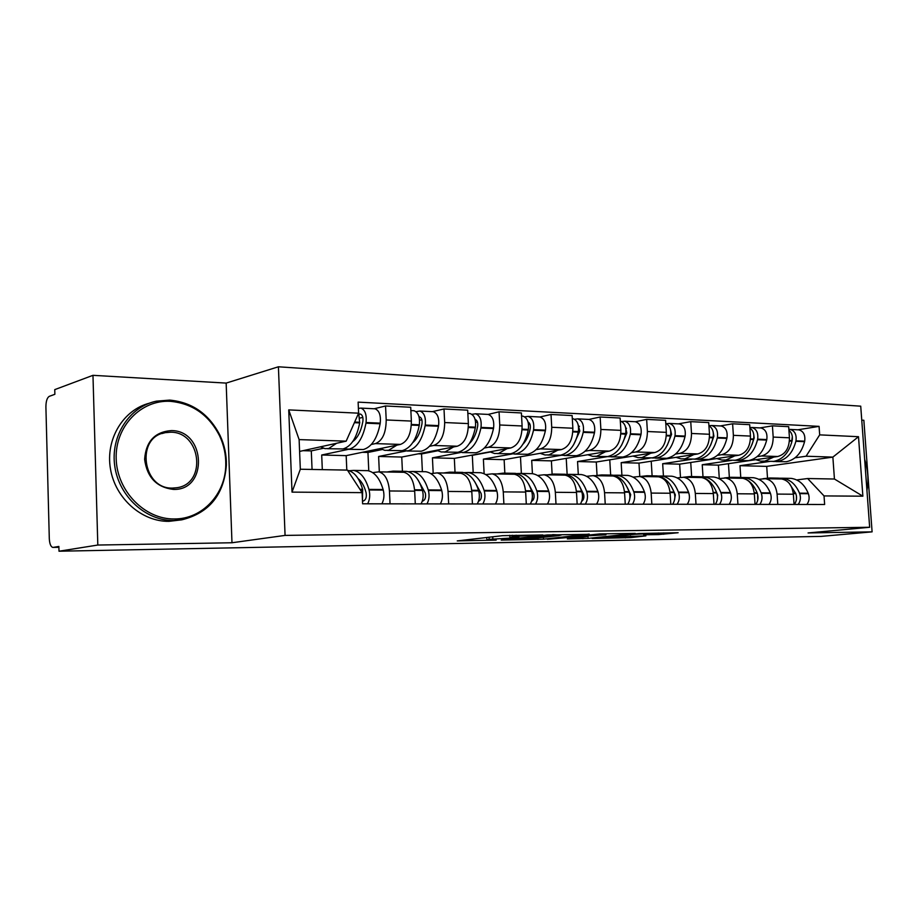<?xml version="1.0" encoding="UTF-8"?>
<svg xmlns="http://www.w3.org/2000/svg" width="918" height="918" viewBox="0 0 918 918"><rect width="100%" height="100%" fill="white"/><g stroke="black" fill="none" stroke-linecap="round" stroke-linejoin="round"><path stroke-width="1.38" d="M542.894 534.964L502.616 535.664L457.256 540.909L496.179 540.105L486.861 539.956L489.156 539.348L519.095 537.581L509.869 537.409L516.145 536.341L542.894 534.964M658.435 534.586L678.138 532.727L639.226 533.53L592.156 538.487L630.609 537.627L645.893 535.86L604.572 537.432L635.015 534.299L652.446 533.519L643.667 534.792L658.435 534.586L658.344 532.991M231.979 542.756L226.161 383.093L92.97 375.324L97.813 545.04L231.979 542.756L285.073 535.401L869.656 527.276L808.07 532.945L872.1 531.855L821.059 536.399L59.004 551.213L58.878 546.451L53.175 547.392L58.901 547.3M97.813 545.04L59.004 551.213M589.23 534.31L547.197 534.964L501.205 540.117L543.49 539.187L589.218 534.069M600.016 533.897L635.256 533.392L588.128 538.384L567.347 538.935L587.29 536.628L576.355 536.778L547.335 539.302L600.016 533.897M92.97 375.324L54.759 389.622L54.873 394.292L49.251 396.358C47.093 397.724 45.969 401.246 45.9 406.915L49.297 538.614C49.595 543.766 50.742 546.692 52.739 547.403L53.175 547.392M226.161 383.093L278.406 366.787L860.728 406.181L869.656 527.276M872.1 531.855L863.849 420.26L861.75 420.146M372.697 472.621L378.813 471.852C384.917 473.539 388.463 479.907 389.45 490.969L390.035 503.844M348.496 449.315L321.702 455.007L322.31 469.637M346.809 470.096L346.178 455.638L400.455 444.415C407.569 441.684 411.218 433.904 411.367 421.075L386.203 419.962C386.042 432.952 382.439 440.835 375.382 443.612L371.331 444.473M386.203 419.962L385.56 405.974L374.177 408.762M415.28 503.879L414.684 491.164C413.685 480.252 410.094 473.963 403.931 472.288L402.245 472.265M411.367 421.075L410.713 407.259L385.56 405.974M430.909 473.631L437.163 472.885C443.405 474.526 447.043 480.711 448.053 491.44L448.673 503.925M405.756 451.048L378.629 456.464L379.318 471.852M432.355 411.643L444.002 408.969L444.668 422.544C444.519 435.155 440.835 442.797 433.629 445.471L429.498 446.297M472.437 503.959L471.806 491.635C470.785 481.032 467.113 474.927 460.813 473.298L459.103 473.275M402.417 471.301L401.751 457.049L457.244 446.228C464.508 443.589 468.226 436.05 468.364 423.6L467.687 410.185L444.002 408.969M485.794 474.572L492.151 473.86C498.508 475.455 502.215 481.468 503.259 491.887L503.89 504.016M460.205 452.585L432.435 457.841L433.181 473.229M462.27 452.585L475.983 452.781C484.624 450.497 490.453 442.419 493.471 428.557L493.586 427.949C494.332 420.582 492.53 416.072 488.158 414.42L499.059 411.803L499.748 424.988C499.61 437.22 495.869 444.645 488.525 447.238L484.337 448.018M526.301 504.039L525.658 492.059C524.603 481.778 520.873 475.834 514.47 474.25L512.726 474.216M455.018 472.254L454.33 458.392L510.821 447.95C518.2 445.391 521.963 438.07 522.101 425.975L521.401 412.951L499.059 411.803M537.627 475.467L544.064 474.778C550.513 476.339 554.277 482.179 555.344 492.3L555.998 504.085M511.877 454.02L483.384 459.138L484.13 473.711M514.608 454.089L527.643 454.272C536.422 452.058 542.331 444.209 545.384 430.749L545.487 430.163C546.256 423.003 544.42 418.608 539.979 416.99L551.018 414.466L551.729 427.283C551.603 439.183 547.816 446.389 540.369 448.891L536.135 449.648M577.158 504.12L576.504 492.473C575.425 482.466 571.65 476.694 565.155 475.145L563.388 475.122M504.843 473.16L504.131 459.666L561.437 449.568C568.919 447.089 572.729 439.974 572.855 428.224L572.132 415.556L551.018 414.466M586.648 476.316L593.143 475.65C599.672 477.176 603.482 482.857 604.56 492.702L605.237 504.166M560.864 455.362L531.694 460.377L532.417 473.665M564.111 455.512L576.538 455.684C585.409 453.538 591.387 445.907 594.462 432.814L594.577 432.24C595.334 425.275 593.476 421.006 588.989 419.423L600.142 416.99L600.877 429.463C600.751 441.03 596.918 448.03 589.39 450.463L585.122 451.197M625.261 504.189L624.584 492.863C623.494 483.132 619.673 477.509 613.121 476.006L611.331 475.972M552.108 473.952L551.385 460.87L609.345 451.105C616.896 448.695 620.74 441.787 620.866 430.347L620.132 418.023L600.142 416.99M633.076 477.119L639.628 476.476C646.215 477.957 650.059 483.499 651.16 493.081L651.837 504.234M607.337 456.636L577.56 461.547L578.294 474.503M611.009 456.866L622.874 457.026C631.825 454.938 637.849 447.525 640.936 434.776L641.051 434.225C641.82 427.444 639.938 423.278 635.417 421.729L646.651 419.377L647.397 431.517C647.27 442.786 643.415 449.591 635.83 451.954L631.538 452.654M670.806 504.257L670.129 493.23C669.027 483.752 665.171 478.278 658.562 476.809L656.772 476.775M597.033 475.122L596.275 462.018L654.741 452.551C662.36 450.222 666.227 443.497 666.342 432.355L665.596 420.352L646.651 419.377M677.128 477.876L683.715 477.257C690.347 478.703 694.215 484.096 695.316 493.436L696.016 504.292M650.277 458.048L621.165 462.661L621.911 475.294M678.402 423.864L690.749 421.649L691.495 433.468C691.392 444.438 687.513 451.071 679.871 453.354L675.568 454.043M714.02 504.326L713.32 493.574C712.207 484.348 708.329 479.012 701.696 477.567L699.883 477.544M639.777 476.476L638.974 463.108L697.829 453.94C705.483 451.667 709.373 445.115 709.476 434.271L708.719 422.567L690.749 421.649M718.966 478.599L725.587 477.991C732.243 479.414 736.121 484.67 737.246 493.769L737.946 504.361M691.897 459.252L662.67 463.716L663.439 476.052M720.217 425.941L732.61 423.795L733.379 435.327C733.275 446.01 729.385 452.471 721.709 454.697L717.394 455.362M755.055 504.384L754.344 493.907C753.23 484.911 749.329 479.701 742.673 478.301L740.849 478.267M680.479 477.406L679.641 464.152L738.783 455.248C746.472 453.044 750.362 446.653 750.465 436.084L749.696 424.678L732.61 423.795M758.773 479.288L765.394 478.703C772.072 480.091 775.962 485.22 777.087 494.091L777.798 504.418M731.703 460.377L702.236 464.726L703.004 476.717M759.989 427.914L772.417 425.837L773.185 437.083C773.082 447.514 769.192 453.813 761.492 455.971L757.178 456.613M794.07 504.441L793.359 494.217C792.234 485.438 788.332 480.366 781.654 478.989L779.83 478.955M719.287 478.553L718.415 465.139L777.753 456.498C785.452 454.353 789.342 448.122 789.446 437.806L788.677 426.675L772.417 425.837M718.415 465.139L702.236 464.726M679.641 464.152L662.67 463.716M638.974 463.108L621.165 462.661M596.275 462.018L577.56 461.547M551.385 460.87L531.694 460.377M504.131 459.666L483.384 459.138M454.33 458.392L432.435 457.841M401.751 457.049L378.629 456.464M346.178 455.638L321.702 455.007M299.601 451.426L346.166 441.156L299.119 439.607L300.324 469.236L347.417 470.108L362.117 492.633L362.61 503.798L824.639 504.487L824.031 495.915L807.645 478.53L834.439 479.024L832.867 457.107L806.073 456.223L795.068 457.807M362.117 492.633L292.027 492.128L288.734 409.898L358.605 413.18L346.166 441.156M806.073 456.223L819.682 434.868L819.074 426.365L358.123 402.13L358.605 413.18M819.682 434.868L858.502 436.704L862.874 496.19L824.031 495.915M285.073 535.401L278.406 366.787M767.494 477.911L766.714 466.378L832.867 457.107L858.502 436.704M796.663 479.942L807.645 478.53M769.72 461.433L739.977 465.69L740.769 477.521M766.714 466.378L739.977 465.69M797.868 429.796L819.074 426.365M292.027 492.128L300.324 469.236M288.734 409.898L299.119 439.607M834.439 479.024L862.874 496.19M552.682 534.976L508.388 539.692L531.327 538.614L558.626 535.653L561.346 534.987L552.659 534.632M605.926 534.781L590.354 535.033L578.696 536.376L605.926 534.781M359.523 414.133L360.407 414.064C362.426 414.913 363.264 417.242 362.908 421.064L362.805 421.706C361.084 431.208 357.733 437.817 352.741 441.547M348.106 449.304L363.31 449.533C371.606 447.077 377.206 438.494 380.132 423.772L380.236 423.141C380.981 415.315 379.249 410.53 375.06 408.808L374.142 408.762M343.711 448.776L349.242 449.131C357.481 446.653 363.058 438.001 365.961 423.175L366.064 422.532C366.81 414.649 365.089 409.841 360.923 408.097L358.399 408.407M358.525 411.344L359.684 422.911C356.781 437.783 351.227 446.469 343.011 448.948L327.519 448.718M320.485 446.814L324.961 448.638L328.644 448.535L336.642 443.256M347.555 470.326C354.314 471.806 359.328 478.14 362.621 489.328L362.495 501.274M367.659 503.81C369.793 499.736 370.264 495.135 369.07 489.982L368.91 489.386C365.571 478.117 360.476 471.795 353.625 470.406L349.184 470.727M381.854 503.833C384.011 499.794 384.481 495.215 383.276 490.097L383.116 489.512C379.754 478.324 374.624 472.047 367.728 470.659L365.089 470.613M312.063 469.454L311.294 450.899L302.997 450.681M311.294 450.899L323.388 448.259M358.054 478.507C361.543 481.307 364.171 485.84 365.926 492.117L366.087 492.714C366.787 497.04 365.938 499.771 363.539 500.918L362.553 501.079M360.051 418.046L362.828 417.38M419.033 416.795L419.446 416.818C421.511 417.644 422.372 419.905 422.005 423.623L421.901 424.242C420.329 432.676 417.265 438.815 412.721 442.66M406.869 450.99L421.293 451.208C429.773 448.833 435.511 440.514 438.483 426.239L438.586 425.619C439.343 418.023 437.565 413.387 433.285 411.689L432.344 411.643M402.612 450.554L408.028 450.83C416.474 448.432 422.177 440.055 425.137 425.677L425.252 425.045C425.998 417.403 424.231 412.733 419.962 411.034L416.015 411.643M413.134 410.69L414.075 410.736C418.333 412.446 420.088 417.128 419.342 424.793L419.239 425.424C416.279 439.848 410.587 448.259 402.164 450.658L387.476 450.44M380.247 448.592L384.849 450.359L388.635 450.268L396.84 445.161M403.977 471.324L406.663 471.37C413.674 472.724 418.883 478.886 422.303 489.856L422.475 490.43C423.703 495.445 423.221 499.931 421.041 503.89M396.507 472.162L393.111 471.129L387.017 471.99M426.962 503.902C429.142 499.954 429.624 495.479 428.396 490.487L428.224 489.902C424.793 478.978 419.572 472.839 412.549 471.485L408.258 471.714M440.319 503.913C442.51 500 442.992 495.559 441.765 490.602L441.592 490.017C438.15 479.173 432.894 473.068 425.837 471.726L423.129 471.668M368.772 470.865L367.946 452.459L362.289 452.299M367.946 452.459L382.072 449.556M418.183 480.229L425.332 493.127C426.067 497.326 425.195 499.989 422.728 501.09L422.28 501.159M419.583 420.26L421.855 419.744M475.099 419.423C477.199 420.249 478.06 422.452 477.693 426.021L477.589 426.629C476.155 434.065 473.401 439.722 469.339 443.578M458.162 452.218L463.464 452.425C472.07 450.118 477.876 441.983 480.894 428.029L480.998 427.421C481.755 419.996 479.953 415.452 475.604 413.8L471.898 414.305M469.087 413.467L470.039 413.525C474.388 415.188 476.19 419.744 475.432 427.18L475.317 427.788C472.322 441.787 466.516 449.946 457.921 452.264L443.991 452.058M436.601 450.256L441.294 451.989L445.173 451.897L453.538 446.951M459.792 472.345L462.546 472.391C469.683 473.711 475.008 479.701 478.507 490.35L478.68 490.912C479.93 495.777 479.448 500.126 477.234 503.971M453.228 473.172L449.763 472.162L443.532 472.999M482.811 503.982C485.025 500.149 485.519 495.812 484.256 490.958L484.096 490.396C480.584 479.781 475.249 473.814 468.088 472.495L463.934 472.667M495.41 503.993C497.636 500.195 498.13 495.881 496.868 491.061L496.695 490.51C493.173 479.965 487.814 474.032 480.63 472.724L477.865 472.667M422.383 471.657L421.546 453.928L418.241 453.836M421.546 453.928L437.599 450.807M474.916 481.996L481.147 493.528C481.893 497.579 481.009 500.161 478.519 501.251M475.65 422.406L477.452 422.016M528.045 421.993C529.893 423.06 530.627 425.16 530.248 428.293L530.145 428.878C528.86 435.384 526.427 440.537 522.858 444.312M510.615 453.779L515.813 453.928C524.557 451.702 530.455 443.807 533.496 430.244L533.61 429.658C534.368 422.441 532.532 418.023 528.114 416.405L524.626 416.829M521.894 416.095L522.87 416.141C527.276 417.77 529.112 422.2 528.343 429.429L528.24 430.026C525.199 443.624 519.313 451.541 510.58 453.779L497.326 453.595M489.81 451.828L494.584 453.515L498.52 453.435L507.034 448.65M512.496 473.298L515.285 473.355C522.549 474.652 527.965 480.47 531.522 490.809L531.694 491.359C532.968 496.087 532.486 500.321 530.237 504.051M506.736 474.113L503.213 473.137L496.879 473.94M535.504 504.062C537.753 500.333 538.246 496.122 536.961 491.405L536.789 490.855C533.22 480.539 527.804 474.744 520.529 473.447L516.501 473.573M547.403 504.074C549.664 500.379 550.146 496.19 548.872 491.509L548.7 490.958C545.12 480.711 539.681 474.95 532.383 473.665L529.571 473.619M473.183 472.586L472.311 455.317L471.129 455.282M472.311 455.317L490.155 452.023M528.516 483.809L533.806 493.895C534.563 497.476 533.817 499.943 531.579 501.297M528.527 424.483L529.927 424.196M578.088 424.506L579.82 431.012L573.543 444.851M560.244 455.236L565.339 455.362C574.186 453.194 580.153 445.528 583.217 432.344L583.332 431.77C584.089 424.759 582.241 420.455 577.766 418.872L574.473 419.239M572.304 418.574L572.798 418.619C577.261 420.214 579.12 424.529 578.351 431.552L578.248 432.137C575.173 445.356 569.217 453.044 560.382 455.213L547.748 455.041M540.14 453.32L544.971 454.961L548.975 454.892L557.593 450.245M562.332 474.216L565.167 474.262C572.522 475.524 578.007 481.193 581.61 491.256L581.794 491.784C583.079 496.386 582.597 500.494 580.314 504.12M557.306 475.008L553.738 474.055L547.312 474.836M585.294 504.131C587.577 500.517 588.071 496.409 586.774 491.83L586.602 491.291C582.976 481.261 577.491 475.616 570.124 474.354L566.222 474.434M596.551 504.154C598.834 500.551 599.328 496.477 598.031 491.922L597.859 491.394C594.233 481.422 588.725 475.811 581.346 474.56L578.501 474.503M521.367 473.47L520.472 456.785M579.258 485.679L583.573 494.251C584.318 497.395 583.71 499.725 581.748 501.262M578.501 426.48L579.533 426.285M625.491 426.962L626.856 433.021L621.612 445.184M607.257 456.625L612.249 456.716C621.188 454.617 627.201 447.158 630.287 434.329L630.402 433.766C631.171 426.95 629.289 422.762 624.768 421.201L621.658 421.511M620.304 421.018C624.665 422.728 626.466 426.904 625.686 433.571L625.571 434.134C622.484 446.986 616.483 454.467 607.555 456.579L595.507 456.418M587.807 454.731L592.695 456.338L596.734 456.269L605.444 451.759M609.541 475.076L612.398 475.122C619.822 476.362 625.365 481.87 629.014 491.669L629.197 492.186C630.505 496.661 630.012 500.666 627.717 504.2M605.18 475.857L601.565 474.927L595.082 475.685M632.433 504.2C634.728 500.677 635.222 496.684 633.913 492.232L633.73 491.704C630.081 481.939 624.538 476.442 617.091 475.214L613.316 475.272M643.093 504.223C645.4 500.712 645.893 496.753 644.574 492.312L644.402 491.807C640.741 482.099 635.176 476.626 627.728 475.398L624.86 475.352M567.129 474.319L566.234 458.369M627.361 487.642L630.689 494.584L629.243 501.148M625.801 428.408L626.501 428.281M174.305 518.957C202.408 519.232 225.633 493.941 225.771 464.795C225.954 454.8 223.923 445.207 219.666 436.039C208.983 415.028 192.562 403.461 170.404 401.338C141.211 399.537 115.025 426.296 116.184 458.736C116.919 491.153 144.941 519.508 174.305 518.957M169.715 400.099C192.39 402.291 209.201 414.133 220.136 435.637C224.485 445.023 226.562 454.835 226.379 465.07C224.026 494.791 209.166 513.047 181.787 519.829L173.697 520.517C146.054 520.965 119.019 496.649 114.784 466.252C110.263 435.878 129.553 406.605 156.439 401.155L169.715 400.099M173.318 489.397C156.622 487.378 147.052 477.36 144.619 459.344C145.928 441.432 154.844 431.85 171.379 430.588C206.057 430.462 208.214 490.901 173.318 489.397M170.771 432.206L165.263 432.653C135.416 436.979 142.347 489.409 172.618 488.078L177.013 487.71C206.975 483.729 201.099 431.908 170.771 432.206M181.787 519.829L168.912 521.344C141.82 521.768 115.22 498.417 110.435 468.754C105.398 439.125 123.276 409.853 149.359 403.209M866.936 490.361C868.784 480.08 868.015 469.752 864.653 459.39M670.438 429.36L671.563 434.398L667.26 445.276M655.509 458.139L666.835 458.289C675.855 456.269 681.913 449.051 685.012 436.635L685.126 436.096C685.895 429.486 684.002 425.436 679.446 423.921L678.448 423.864M651.86 457.933L656.749 458.002C665.757 455.959 671.804 448.695 674.902 436.211L675.017 435.66C675.786 429.016 673.904 424.942 669.348 423.416L666.399 423.68M665.779 423.416C669.75 425.447 671.345 429.463 670.553 435.476L670.438 436.016C667.34 448.546 661.293 455.821 652.296 457.864L640.787 457.715M633.03 456.074L637.964 457.634L642.038 457.577L650.805 453.194M654.305 475.891L657.185 475.937C664.666 477.153 670.255 482.524 673.938 492.059L674.122 492.564C675.441 496.925 674.937 500.826 672.63 504.257M650.552 476.66L646.915 475.754L640.374 476.488M677.105 504.269C679.423 500.838 679.917 496.948 678.597 492.61L678.413 492.105C674.73 482.593 669.142 477.222 661.649 476.017L657.976 476.052M687.226 504.28C689.544 500.872 690.038 497.005 688.707 492.691L688.534 492.186C684.839 482.73 679.251 477.406 671.746 476.201L668.855 476.155M610.665 475.088L609.759 459.838M673.02 489.742L675.35 494.905L674.282 500.953M713.114 431.735L713.906 436.222L710.67 445.092M697.783 459.356L708.627 459.493C717.681 457.531 723.763 450.497 726.872 438.402L726.987 437.875C727.756 431.437 725.851 427.478 721.273 425.998L720.263 425.941M694.237 459.172L699.034 459.218C708.088 457.233 714.158 450.164 717.268 438.001L717.383 437.461C718.151 430.99 716.247 427.008 711.68 425.516L708.925 425.734M708.925 425.768C712.529 428.006 713.929 431.839 713.137 437.289L713.022 437.817C709.912 450.015 703.842 457.107 694.8 459.092L683.795 458.954M675.981 457.336L680.949 458.874L685.046 458.816L693.859 454.559M696.831 476.66L699.723 476.717C707.25 477.899 712.861 483.143 716.568 492.438L716.751 492.932C718.083 497.177 717.589 500.976 715.271 504.326M693.629 477.429L689.969 476.534L683.451 477.222M719.517 504.326C721.835 500.987 722.328 497.2 720.997 492.966L720.825 492.473C717.119 483.201 711.496 477.968 703.968 476.798L700.4 476.809M729.133 504.349C731.451 501.021 731.944 497.258 730.613 493.046L730.43 492.553C726.723 483.338 721.1 478.14 713.561 476.97L710.658 476.912M652.113 475.845L651.218 461.203M716.419 492.025L717.75 495.204L717.038 500.689M753.701 434.111L754.171 437.955L752.014 444.53M737.992 460.515L748.377 460.641C757.465 458.725 763.569 451.874 766.679 440.078L766.794 439.561C767.551 433.285 765.646 429.429 761.056 427.972L760.047 427.926M734.549 460.343L739.254 460.377C748.331 458.449 754.424 451.564 757.534 439.699L757.648 439.183C758.417 432.86 756.512 428.981 751.922 427.513L749.891 427.604M749.926 428.052C753.173 430.416 754.401 434.065 753.609 439.011L753.506 439.527C750.396 451.415 744.291 458.334 735.215 460.262L724.681 460.125M716.832 458.552L721.823 460.044L725.943 459.998L734.79 455.844M737.269 477.394L740.172 477.452C747.734 478.611 753.368 483.729 757.086 492.794L757.27 493.276C758.601 497.407 758.107 501.113 755.789 504.384M734.561 478.152L730.889 477.28L724.394 477.934M759.829 504.395C762.147 501.136 762.64 497.441 761.309 493.31L761.125 492.828C757.407 483.786 751.773 478.68 744.211 477.532L740.734 477.532M768.974 504.407C771.292 501.159 771.786 497.487 770.454 493.379L770.271 492.909C766.553 483.912 760.907 478.84 753.345 477.693L750.431 477.635M691.633 476.568L690.738 462.477M757.625 494.4L757.706 500.299M792.326 436.543L791.465 443.314M776.295 461.605L786.256 461.731C795.355 459.872 801.46 453.182 804.57 441.673L804.684 441.179C805.453 435.052 803.537 431.276 798.935 429.853L797.926 429.796M772.933 461.467L777.557 461.479C786.657 459.608 792.762 452.884 795.872 441.306L795.975 440.812C796.744 434.65 794.827 430.852 790.237 429.417L788.86 429.394M788.918 430.267C791.832 432.699 792.9 436.153 792.131 440.64L792.016 441.145C788.906 452.758 782.813 459.493 773.713 461.375L763.615 461.249M755.744 459.7L760.735 461.169L764.866 461.111L773.736 457.084M775.767 478.106L782.974 479.219M789.101 483.166L795.814 493.597C797.157 497.636 796.663 501.251 794.334 504.441M773.53 478.84L769.835 477.991L763.007 478.726M798.19 504.452C800.507 501.262 801.001 497.659 799.67 493.632L799.486 493.161C795.757 484.337 790.1 479.357 782.526 478.221L779.153 478.209M806.899 504.464C809.217 501.297 809.71 497.717 808.379 493.7L808.196 493.241C804.466 484.463 798.809 479.506 791.236 478.381L788.321 478.335M729.34 477.188L728.456 463.682M796.422 495.812L796.411 499.736M750.465 436.084L733.379 435.327M709.476 434.271L691.495 433.468M666.342 432.355L647.397 431.517M620.866 430.347L600.877 429.463M572.855 428.224L551.729 427.283M522.101 425.975L499.748 424.988M468.364 423.6L444.668 422.544M789.446 437.806L773.185 437.083M777.753 456.498L761.492 455.971M738.783 455.248L721.709 454.697M754.344 493.907L737.246 493.769M697.829 453.94L679.871 453.354M713.32 493.574L695.316 493.436M654.741 452.551L635.83 451.954M670.129 493.23L651.16 493.081M609.345 451.105L589.39 450.463M624.584 492.863L604.56 492.702M561.437 449.568L540.369 448.891M576.504 492.473L555.344 492.3M510.821 447.95L488.525 447.238M525.658 492.059L503.259 491.887M457.244 446.228L433.629 445.471M471.806 491.635L448.053 491.44M400.455 444.415L375.382 443.612M414.684 491.164L389.45 490.969M793.359 494.217L777.087 494.091M516.088 535.205L516.145 536.341M512.244 535.263L512.324 536.766M492.725 536.789L492.828 538.935M489.042 537.202L489.156 539.348M543.387 537.305L543.49 539.187M538.005 537.891L538.097 539.497M588.002 536.261L588.128 538.384M582.769 537.214L582.85 538.694M576.32 536.146L576.355 536.778M630.517 536.146L630.609 537.627M625.365 536.56L625.445 537.925M663.657 532.91L663.737 534.276M380.236 423.141L366.064 422.532M359.787 422.269L354.658 422.05M359.684 422.911L354.371 422.693M362.621 489.328L359.948 489.305M362.782 489.925L360.338 489.902M383.276 490.097L369.07 489.982M380.132 423.772L365.961 423.175M383.116 489.512L368.91 489.386M360.671 414.133L359.695 414.087M438.586 425.619L425.252 425.045M419.342 424.793L411.367 424.46M419.239 425.424L411.333 425.091M422.303 489.856L414.592 489.787M422.475 490.43L414.638 490.373M441.765 490.602L428.396 490.487M438.483 426.239L425.137 425.677M441.592 490.017L428.224 489.902M419.71 416.887L419.044 416.852M493.586 427.949L480.998 427.421M475.432 427.18L468.375 426.881M475.317 427.788L468.341 427.501M478.507 490.35L471.714 490.292M478.68 490.912L471.76 490.855M496.868 491.061L484.256 490.958M493.471 428.557L480.894 428.029M496.695 490.51L484.096 490.396M545.487 430.163L533.61 429.658M528.343 429.429L522.112 429.165M528.24 430.026L522.078 429.762M531.522 490.809L525.555 490.763M531.694 491.359L525.612 491.314M548.872 491.509L536.961 491.405M545.384 430.749L533.496 430.244M548.7 490.958L536.789 490.855M594.577 432.24L583.332 431.77M578.351 431.552L572.866 431.322M578.248 432.137L572.832 431.908M581.61 491.256L576.401 491.21M581.794 491.784L576.447 491.738M598.031 491.922L586.774 491.83M594.462 432.814L583.217 432.344M597.859 491.394L586.602 491.291M641.051 434.225L630.402 433.766M625.686 433.571L620.878 433.365M625.571 434.134L620.843 433.927M629.014 491.669L624.481 491.623M629.197 492.186L624.527 492.151M644.574 492.312L633.913 492.232M640.936 434.776L630.287 434.329M644.402 491.807L633.73 491.704M685.126 436.096L675.017 435.66M670.553 435.476L666.353 435.293M670.438 436.016L666.319 435.843M673.938 492.059L670.025 492.025M674.122 492.564L670.071 492.53M688.707 492.691L678.597 492.61M685.012 436.635L674.902 436.211M688.534 492.186L678.413 492.105M726.987 437.875L717.383 437.461M713.137 437.289L709.499 437.129M713.022 437.817L709.465 437.668M716.568 492.438L713.217 492.404M716.751 492.932L713.263 492.897M730.613 493.046L720.997 492.966M726.872 438.402L717.268 438.001M730.43 492.553L720.825 492.473M766.794 439.561L757.648 439.183M753.609 439.011L750.476 438.873M753.506 439.527L750.442 439.401M757.086 492.794L754.24 492.771M757.27 493.276L754.298 493.241M770.454 493.379L761.309 493.31M766.679 440.078L757.534 439.699M770.271 492.909L761.125 492.828M804.684 441.179L795.975 440.812M792.131 440.64L789.469 440.525M792.016 441.145L789.434 441.042M795.642 493.127L793.255 493.104M795.814 493.597L793.313 493.574M808.379 493.7L799.67 493.632M804.57 441.673L795.872 441.306M808.196 493.241L799.486 493.161M781.654 478.989L765.394 478.703M403.931 472.288L378.813 471.852M460.813 473.298L437.163 472.885M514.47 474.25L492.151 473.86M565.155 475.145L544.064 474.778M613.121 476.006L593.143 475.65M658.562 476.809L639.628 476.476M701.696 477.567L683.715 477.257M742.673 478.301L725.587 477.991M509.754 535.297L509.857 537.133M486.735 537.466L486.85 539.692M375.06 408.808L360.923 408.097M367.728 470.659L353.625 470.406M433.285 411.689L419.962 411.034M406.663 471.37L393.111 471.129M414.075 410.736L410.874 410.575M425.837 471.726L412.549 471.485M488.158 414.42L475.604 413.8M462.546 472.391L449.763 472.162M470.039 413.525L467.847 413.41M480.63 472.724L468.088 472.495M539.979 416.99L528.114 416.405M515.285 473.355L503.213 473.137M522.87 416.141L521.573 416.084M532.383 473.665L520.529 473.447M588.989 419.423L577.766 418.872M565.167 474.262L553.738 474.055M581.346 474.56L570.124 474.354M635.417 421.729L624.768 421.201M612.398 475.122L601.565 474.927M627.728 475.398L617.091 475.214M225.771 464.795L226.379 465.07M165.263 432.653L161.97 433.56M679.446 423.921L669.348 423.416M657.185 475.937L646.915 475.754M671.746 476.201L661.649 476.017M721.273 425.998L711.68 425.516M699.723 476.717L689.969 476.534M713.561 476.97L703.968 476.798M761.056 427.972L751.922 427.513M740.172 477.452L730.889 477.28M753.345 477.693L744.211 477.532M798.935 429.853L790.237 429.417M778.682 478.152L769.835 477.991M791.236 478.381L782.526 478.221"/></g></svg>
